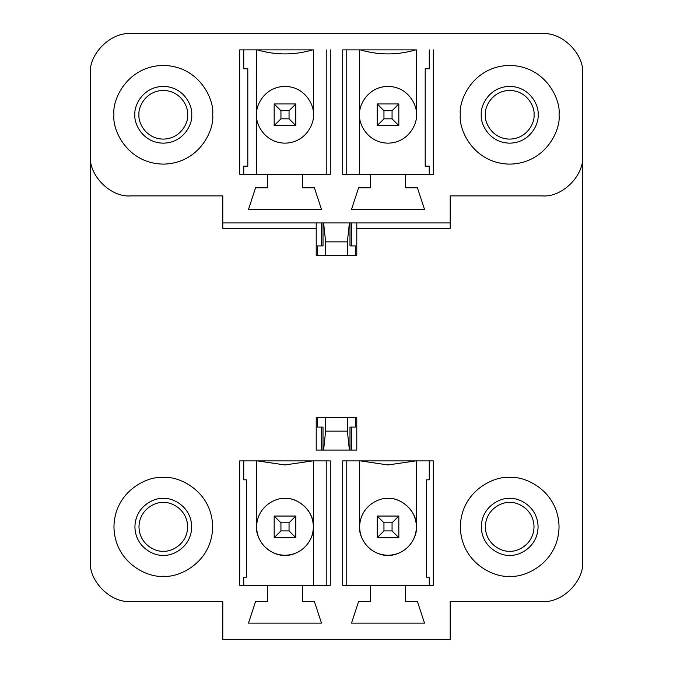 <?xml version="1.0" encoding="UTF-8"?>
<svg xmlns="http://www.w3.org/2000/svg" width="673" height="673" viewBox="0 0 673 673"><rect width="100%" height="100%" fill="white"/><g stroke="black" fill="none" stroke-linecap="round" stroke-linejoin="round"><path stroke-width="1.01" d="M284.99 464.942L257.271 460.887L330.283 460.887L330.283 585.266L302.564 585.266L302.564 601.494L314.392 601.494L321.492 623.122L248.488 623.122L255.58 601.494L267.417 601.494L267.417 585.266L239.697 585.266L239.697 460.887L257.271 460.887L239.697 460.887L239.697 585.266L330.283 585.266L330.283 460.887L312.701 460.887L284.99 464.942L312.701 460.887L257.271 460.887L284.99 464.942M388.01 464.942L360.299 460.887L433.303 460.887L433.303 585.266L405.583 585.266L433.303 585.266L433.303 460.887L415.729 460.887L388.01 464.942L415.729 460.887L342.717 460.887L360.299 460.887L388.01 464.942M163.303 551.195C156.186 552.18 139.303 544.878 138.975 526.866C139.303 508.847 156.186 501.545 163.303 502.529C170.429 501.545 187.313 508.847 187.641 526.866C187.313 544.878 170.429 552.18 163.303 551.195C170.429 552.18 187.313 544.878 187.641 526.866C187.313 508.847 170.429 501.545 163.303 502.529C156.186 501.545 139.303 508.847 138.975 526.866C139.303 544.878 156.186 552.18 163.303 551.195M90.3 155.328L90.3 560.937C88.483 581.001 110.793 603.311 130.856 601.494L222.797 601.494L222.797 639.35L450.203 639.35L450.203 601.494L542.144 601.494C562.207 603.311 584.517 581.001 582.7 560.937L582.7 74.207C584.517 54.143 562.207 31.833 542.144 33.65L130.856 33.65C110.793 31.833 88.483 54.143 90.3 74.207L90.3 155.328C88.483 175.401 110.793 197.702 130.856 195.893L222.797 195.893L222.797 222.931L450.203 222.931L450.203 195.893L542.144 195.893C562.207 197.702 584.517 175.401 582.7 155.328L582.7 560.937C584.517 581.001 562.207 603.311 542.144 601.494L450.203 601.494L450.203 639.35L222.797 639.35L222.797 601.494L130.856 601.494C110.793 603.311 88.483 581.001 90.3 560.937L90.3 74.207C88.483 54.143 110.793 31.833 130.856 33.65L542.144 33.65C562.207 31.833 584.517 54.143 582.7 74.207L582.7 155.328C584.517 175.401 562.207 197.702 542.144 195.893L450.203 195.893L450.203 228.34L356.783 228.34L356.783 255.378L316.217 255.378L316.217 228.34L222.797 228.34L222.797 195.893L130.856 195.893C110.793 197.702 88.483 175.401 90.3 155.328M509.697 576.214C495.261 578.191 461.013 563.385 460.34 526.866C461.013 490.339 495.261 475.533 509.697 477.51C524.124 475.533 558.371 490.339 559.044 526.866C558.371 563.385 524.124 578.191 509.697 576.214C524.124 578.191 558.371 563.385 559.044 526.866C558.371 490.339 524.124 475.533 509.697 477.51C495.261 475.533 461.013 490.339 460.34 526.866C461.013 563.385 495.261 578.191 509.697 576.214C524.124 578.191 558.371 563.385 559.044 526.866C558.371 490.339 524.124 475.533 509.697 477.51C495.261 475.533 461.013 490.339 460.34 526.866C461.013 563.385 495.261 578.191 509.697 576.214C495.261 578.191 461.013 563.385 460.34 526.866C461.013 490.339 495.261 475.533 509.697 477.51C524.124 475.533 558.371 490.339 559.044 526.866C558.371 563.385 524.124 578.191 509.697 576.214M405.592 585.266L405.592 601.494L417.42 601.494L424.52 623.122L351.508 623.122L358.608 601.494L370.436 601.494L370.436 585.266L342.717 585.266L342.717 460.887L342.717 585.266L405.592 585.266L370.436 585.266L370.436 601.494L358.608 601.494L351.508 623.122L424.52 623.122L417.42 601.494L405.592 601.494L405.592 585.266M356.783 450.069L316.217 450.069L316.217 417.622L356.783 417.622L356.783 450.069L356.783 417.622L316.217 417.622L316.217 450.069L356.783 450.069M163.303 477.51C148.876 475.533 114.629 490.339 113.956 526.866C114.629 563.385 148.876 578.191 163.312 576.214C177.739 578.191 211.987 563.385 212.66 526.866C211.987 490.339 177.739 475.533 163.303 477.51C177.739 475.533 211.987 490.339 212.66 526.866C211.987 563.385 177.739 578.191 163.303 576.214C148.876 578.191 114.629 563.385 113.956 526.866C114.629 490.339 148.876 475.533 163.303 477.51C177.739 475.533 211.987 490.339 212.66 526.866C211.987 563.385 177.739 578.191 163.303 576.214C177.739 578.191 211.987 563.385 212.66 526.866C211.987 490.339 177.739 475.533 163.303 477.51C148.876 475.533 114.629 490.339 113.956 526.866C114.629 563.385 148.876 578.191 163.303 576.214C148.876 578.191 114.629 563.385 113.956 526.866C114.629 490.339 148.876 475.533 163.312 477.51M138.975 114.772C137.99 107.655 145.292 90.762 163.303 90.434C181.323 90.762 188.625 107.655 187.641 114.772C188.625 121.889 181.323 138.773 163.312 139.109C145.292 138.773 137.99 121.889 138.975 114.772C137.99 121.889 145.292 138.773 163.303 139.109C181.323 138.773 188.625 121.889 187.641 114.772C188.625 107.655 181.323 90.762 163.303 90.434C145.292 90.762 137.99 107.655 138.975 114.772M559.044 114.772C561.021 129.208 546.215 163.446 509.697 164.119C473.169 163.446 458.363 129.208 460.34 114.772C458.363 100.336 473.169 66.097 509.688 65.424C546.215 66.097 561.021 100.336 559.044 114.772C561.021 100.336 546.215 66.097 509.697 65.424C473.169 66.097 458.363 100.336 460.34 114.772C458.363 129.208 473.169 163.446 509.697 164.119C546.215 163.446 561.021 129.208 559.044 114.772C561.021 100.336 546.215 66.097 509.697 65.424C473.169 66.097 458.363 100.336 460.34 114.772C458.363 129.208 473.169 163.446 509.697 164.119C546.215 163.446 561.021 129.208 559.044 114.772C561.021 129.208 546.215 163.446 509.697 164.119C473.169 163.446 458.363 129.208 460.34 114.772C458.363 100.336 473.169 66.097 509.697 65.424C546.215 66.097 561.021 100.336 559.044 114.772M433.303 49.878L433.303 174.257L405.583 174.257L405.583 187.775L417.42 187.775L424.512 209.412L351.508 209.412L358.608 187.775L370.436 187.775L370.436 174.257L342.717 174.257L342.717 49.878L415.729 49.878C397.247 55.262 378.773 55.262 360.299 49.878L342.717 49.878L342.717 174.257L370.436 174.257L370.436 187.775L358.608 187.775L351.508 209.412L424.512 209.412L417.42 187.775L405.583 187.775L405.583 174.257L433.303 174.257L433.303 49.878M330.283 49.878L330.283 174.257L302.564 174.257L302.564 187.775L314.392 187.775L321.492 209.412L248.488 209.412L255.58 187.775L267.417 187.775L267.417 174.257L239.697 174.257L239.697 49.878L312.701 49.878C294.227 55.262 275.753 55.262 257.271 49.878L239.697 49.878L239.697 174.257L267.417 174.257L267.417 187.775L255.58 187.775L248.488 209.412L321.492 209.412L314.392 187.775L302.564 187.775L302.564 174.257L330.283 174.257L330.283 49.878M212.66 114.772C214.637 129.208 199.831 163.446 163.303 164.119C126.785 163.446 111.979 129.208 113.956 114.772C111.979 100.336 126.785 66.097 163.303 65.424C199.831 66.097 214.637 100.336 212.66 114.772C214.637 100.336 199.831 66.097 163.303 65.424C126.785 66.097 111.979 100.336 113.956 114.772C111.979 129.208 126.785 163.446 163.303 164.119C199.831 163.446 214.637 129.208 212.66 114.772C214.637 100.336 199.831 66.097 163.303 65.424C126.785 66.097 111.979 100.336 113.956 114.772C111.979 129.208 126.785 163.446 163.303 164.119C199.831 163.446 214.637 129.208 212.66 114.772C214.637 129.208 199.831 163.446 163.303 164.119C126.785 163.446 111.979 129.208 113.956 114.772C111.979 100.336 126.785 66.097 163.303 65.424C199.831 66.097 214.637 100.336 212.66 114.772M509.697 551.195C502.571 552.18 485.687 544.878 485.359 526.866C485.687 508.847 502.571 501.545 509.697 502.529C516.814 501.545 533.697 508.847 534.025 526.866C533.697 544.878 516.814 552.18 509.697 551.195C516.814 552.18 533.697 544.878 534.025 526.866C533.697 508.847 516.814 501.545 509.697 502.529C502.571 501.545 485.687 508.847 485.359 526.866C485.687 544.878 502.571 552.18 509.697 551.195M485.359 114.772C484.375 107.655 491.677 90.762 509.697 90.434C527.708 90.762 535.01 107.655 534.025 114.772C535.01 121.889 527.708 138.773 509.697 139.109C491.677 138.773 484.375 121.889 485.359 114.772C484.375 121.889 491.677 138.773 509.697 139.109C527.708 138.773 535.01 121.889 534.025 114.772C535.01 107.655 527.708 90.762 509.697 90.434C491.677 90.762 484.375 107.655 485.359 114.772M429.248 174.257L429.248 166.147L429.248 174.257M429.248 479.815L429.248 460.887L429.248 479.815L426.547 479.815L426.547 577.156L429.248 577.156L429.248 585.266L429.248 577.156L426.547 577.156L426.547 479.815L429.248 479.815M243.752 166.147L243.752 174.257L243.752 166.147L247.807 166.147L247.807 68.806L243.752 68.806L243.752 49.878L243.752 68.806L247.807 68.806L247.807 166.147L243.752 166.147M243.752 460.887L243.752 479.815L243.752 460.887M388.01 498.474C396.313 497.33 416.015 505.852 416.402 526.866C416.015 547.881 396.313 556.394 388.01 555.259C379.707 556.394 360.005 547.881 359.618 526.866C360.005 505.852 379.707 497.33 388.01 498.474C379.707 497.33 360.005 505.852 359.618 526.866C360.005 547.881 379.707 556.394 388.01 555.259C396.313 556.394 416.015 547.881 416.402 526.866C416.015 505.852 396.313 497.33 388.01 498.474C402.059 497.204 417.672 512.818 416.402 526.866C417.546 535.17 409.024 554.872 388.01 555.259C366.995 554.872 358.482 535.17 359.618 526.866L359.618 460.887L359.618 526.866C358.482 535.17 366.995 554.872 388.01 555.259C409.024 554.872 417.546 535.17 416.402 526.866L416.402 460.887L416.402 526.866M359.618 49.878L359.618 114.772L359.618 49.878M416.402 114.772L416.402 49.878L416.402 114.772C417.546 123.075 409.024 142.777 388.01 143.164C366.995 142.777 358.482 123.075 359.618 114.772L359.618 174.257L359.618 114.772C358.482 106.469 366.995 86.767 388.01 86.38C409.024 86.767 417.546 106.469 416.402 114.772C417.546 106.469 409.024 86.767 388.01 86.38C366.995 86.767 358.482 106.469 359.618 114.772C358.482 123.075 366.995 142.777 388.01 143.164C409.024 142.777 417.546 123.075 416.402 114.772M450.203 222.931L222.797 222.931L222.797 228.34L316.217 228.34L316.217 222.931L316.217 255.378L356.783 255.378L356.783 228.34L450.203 228.34L450.203 222.931M356.783 222.931L356.783 228.34L356.783 222.931M284.99 498.474C293.293 497.33 312.995 505.852 313.382 526.866C312.995 547.881 293.293 556.394 284.99 555.259C276.687 556.394 256.985 547.881 256.598 526.866C256.985 505.852 276.687 497.33 284.99 498.474C276.687 497.33 256.985 505.852 256.598 526.866C256.985 547.881 276.687 556.394 284.99 555.259C293.293 556.394 312.995 547.881 313.382 526.866C312.995 505.852 293.293 497.33 284.99 498.474C299.039 497.204 314.653 512.818 313.382 526.866C314.518 535.17 306.005 554.872 284.99 555.259C263.976 554.872 255.454 535.17 256.598 526.866L256.598 460.887L256.598 526.866M313.382 585.266L313.382 526.866L313.382 585.266M256.598 49.878L256.598 114.772L256.598 49.878M313.382 114.772L313.382 49.878L313.382 114.772C314.518 123.075 306.005 142.777 284.99 143.164C263.976 142.777 255.454 123.075 256.598 114.772L256.598 174.257L256.598 114.772C255.454 106.469 263.976 86.767 284.99 86.38C306.005 86.767 314.518 106.469 313.382 114.772C314.518 106.469 306.005 86.767 284.99 86.38C263.976 86.767 255.454 106.469 256.598 114.772C255.454 123.075 263.976 142.777 284.99 143.164C306.005 142.777 314.518 123.075 313.382 114.772M326.228 174.257L326.228 49.878L326.228 174.257M302.564 174.257L267.417 174.257L302.564 174.257M243.752 577.156L243.752 585.266L243.752 577.156L246.453 577.156L246.453 479.815L243.752 479.815L246.453 479.815L246.453 577.156L243.752 577.156M326.228 585.266L326.228 460.887L326.228 585.266M302.564 601.494L302.564 585.266L267.417 585.266L267.417 601.494L255.58 601.494L248.488 623.122L321.492 623.122L314.392 601.494L302.564 601.494M313.382 460.887L313.382 526.866L313.382 460.887M257.271 49.878C275.753 55.262 294.227 55.262 312.701 49.878L257.271 49.878M321.627 450.069L321.627 427.086L323.015 427.086L321.627 427.086L321.627 450.069M349.985 427.086L351.373 427.086L351.373 450.069L351.373 427.086L349.985 427.086L349.985 450.069L349.985 427.086M321.627 245.914L321.627 222.931L321.627 245.914L323.015 245.914L317.572 245.914L317.572 255.378L317.572 245.914L321.627 245.914M351.373 245.914L349.985 245.914L351.373 245.914L351.373 222.931L351.373 245.914L355.428 245.914L351.373 245.914M346.772 49.878L346.772 174.257L346.772 49.878M429.248 68.806L429.248 49.878L429.248 68.806L425.193 68.806L425.193 166.147L429.248 166.147L425.193 166.147L425.193 68.806L429.248 68.806M405.592 174.257L370.436 174.257L405.592 174.257M346.772 460.887L346.772 585.266L346.772 460.887M360.299 49.878C378.773 55.262 397.247 55.262 415.729 49.878L360.299 49.878M274.172 537.677L274.172 516.048L295.8 516.048L274.172 516.048L274.172 537.677L280.935 530.921L289.045 530.921L289.045 522.803L280.935 522.803L280.935 530.921L280.935 522.803L274.172 516.048L280.935 522.803L289.045 522.803L295.8 516.048L289.045 522.803L289.045 530.921L280.935 530.921L274.172 537.677L295.8 537.677L274.172 537.677M295.809 516.048L295.809 537.677L295.809 516.048M295.8 537.677L289.045 530.921L295.8 537.677M377.2 537.677L377.2 516.048L398.828 516.048L398.828 537.677L377.2 537.677L383.955 530.921L392.065 530.921L392.065 522.803L383.955 522.803L383.955 530.921L383.955 522.803L377.2 516.048L377.2 537.677L398.828 537.677L392.065 530.921L383.955 530.921L377.2 537.677M377.2 516.048L383.955 522.803L392.065 522.803L398.828 516.048L377.2 516.048M392.065 530.921L398.828 537.677L398.828 516.048L392.065 522.803L392.065 530.921M274.172 125.59L274.172 103.953L295.8 103.953L295.8 125.59L274.172 125.59L280.935 118.827L289.045 118.827L289.045 110.717L280.935 110.717L280.935 118.827L280.935 110.717L274.172 103.953L274.172 125.59L295.8 125.59L289.045 118.827L280.935 118.827L274.172 125.59M274.172 103.953L280.935 110.717L289.045 110.717L295.8 103.953L274.172 103.953M289.045 118.827L295.8 125.59L295.8 103.953L289.045 110.717L289.045 118.827M377.2 125.59L377.2 103.953L398.828 103.953L398.828 125.59L377.2 125.59L383.955 118.827L392.065 118.827L392.065 110.717L383.955 110.717L383.955 118.827L383.955 110.717L377.2 103.953L377.2 125.59L398.828 125.59L392.065 118.827L383.955 118.827L377.2 125.59M377.2 103.953L383.955 110.717L392.065 110.717L398.828 103.953L377.2 103.953M392.065 118.827L398.828 125.59L398.828 103.953L392.065 110.717L392.065 118.827M325.614 255.378L325.614 241.859L323.604 222.931L325.614 241.859L325.614 255.378M323.015 222.931L323.015 245.914L323.015 222.931M349.396 222.931L347.386 241.859L347.386 255.378L347.386 241.859L325.614 241.859L347.386 241.859L349.396 222.931M355.428 255.378L355.428 245.914L355.428 255.378M349.985 245.914L349.985 222.931L349.985 245.914M355.428 417.622L355.428 427.086L355.428 417.622M317.572 427.086L317.572 417.622L317.572 427.086L321.627 427.086L317.572 427.086M323.604 450.069L325.614 431.141L325.614 417.622L325.614 431.141L347.386 431.141L349.396 450.069L347.386 431.141L347.386 417.622L347.386 431.141L325.614 431.141L323.604 450.069M323.015 427.086L323.015 450.069L323.015 427.086M351.373 427.086L355.428 427.086L351.373 427.086M538.08 114.772C539.224 123.075 530.711 142.777 509.697 143.164C488.674 142.777 480.16 123.075 481.296 114.772C480.16 106.469 488.674 86.767 509.697 86.38C530.711 86.767 539.224 106.469 538.08 114.772C539.224 106.469 530.711 86.767 509.697 86.38C488.674 86.767 480.16 106.469 481.296 114.772C480.16 123.075 488.674 142.777 509.697 143.164C530.711 142.777 539.224 123.075 538.08 114.772M191.696 114.772C192.84 123.075 184.326 142.777 163.303 143.164C142.289 142.777 133.776 123.075 134.911 114.772C133.776 106.469 142.289 86.767 163.303 86.38C184.326 86.767 192.84 106.469 191.696 114.772C192.84 106.469 184.326 86.767 163.303 86.38C142.289 86.767 133.776 106.469 134.911 114.772C133.776 123.075 142.289 142.777 163.303 143.164C184.326 142.777 192.84 123.075 191.696 114.772M163.312 498.474C171.615 497.33 191.309 505.852 191.696 526.866C191.309 547.881 171.615 556.394 163.303 555.259C155 556.394 135.307 547.881 134.92 526.866C135.307 505.852 155 497.33 163.303 498.474C155 497.33 135.307 505.852 134.92 526.866C135.307 547.881 155 556.394 163.303 555.259C171.615 556.394 191.309 547.881 191.696 526.866C191.309 505.852 171.615 497.33 163.303 498.474M509.697 555.259C501.385 556.394 481.691 547.881 481.304 526.866C481.691 505.852 501.385 497.33 509.697 498.474C518 497.33 537.693 505.852 538.08 526.866C537.693 547.881 518 556.394 509.697 555.259C518 556.394 537.693 547.881 538.08 526.866C537.693 505.852 518 497.33 509.697 498.474C501.385 497.33 481.691 505.852 481.304 526.866C481.691 547.881 501.385 556.394 509.697 555.259"/></g></svg>
